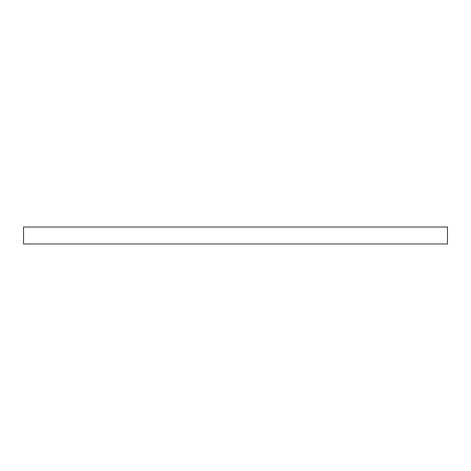 <?xml version="1.0" encoding="UTF-8"?>
<svg xmlns="http://www.w3.org/2000/svg" width="471" height="471" viewBox="0 0 471 471"><rect width="100%" height="100%" fill="white"/><g stroke="black" fill="none" stroke-linecap="round" stroke-linejoin="round"><path stroke-width="0.71" d="M23.55 227.022L23.55 243.978L447.45 243.978L447.45 227.022L23.55 227.022L23.55 243.978L447.45 243.978L447.45 227.022L23.55 227.022"/></g></svg>
